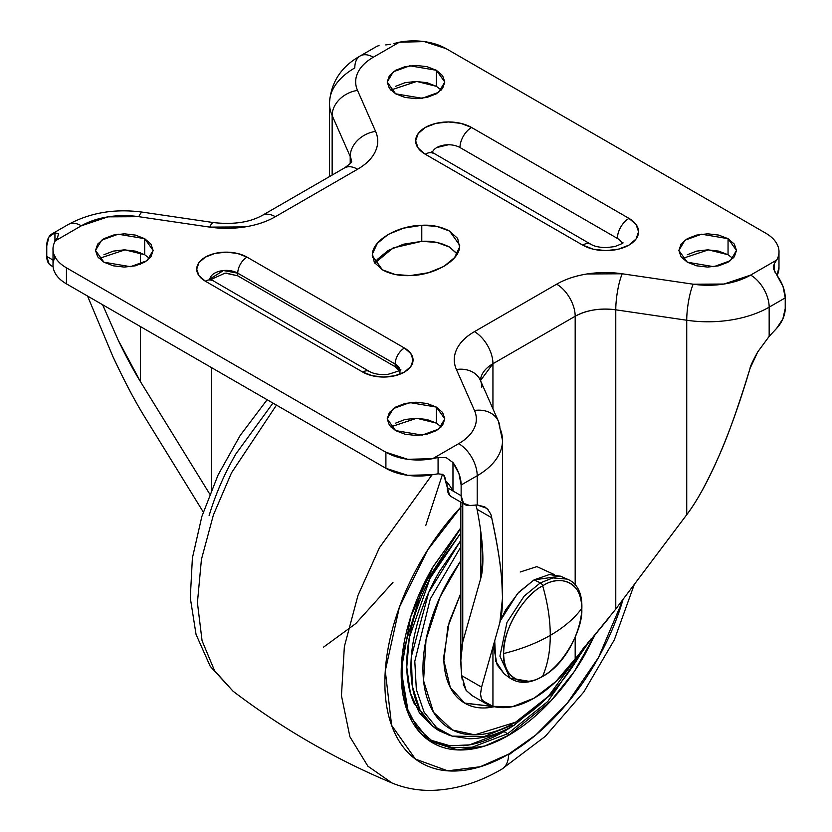 <?xml version="1.0" encoding="UTF-8"?>
<svg xmlns="http://www.w3.org/2000/svg" width="832" height="832" viewBox="0 0 832 832"><rect width="100%" height="100%" fill="white"/><g stroke="black" fill="none" stroke-linecap="round" stroke-linejoin="round"><path stroke-width="1.25" d="M494.707 640.765L495.768 661.284L504.119 673.837L509.985 678.122C519.137 684.154 529.87 683.675 542.183 676.697C577.574 658.174 597.158 590.398 567.154 579.103L560.508 576.16L534.061 579.873L540.342 582.868L552.916 577.918L567.154 579.103L552.916 577.918L540.342 582.868L524.181 596.086L506.979 622.388L499.928 656.126L509.985 678.122L499.928 656.126L506.979 622.388L524.181 596.086L540.342 582.868A3.276 1.893 60 0 1 540.54 582.972A3.276 1.893 60 0 1 542.693 585.884C554.112 577.481 581.214 575.359 581.755 608.442C581.214 642.138 554.112 671.31 542.693 676.094C547.716 664.518 550.243 650.946 550.264 635.367C563.742 627.557 574.236 618.582 581.755 608.442C583.502 585.114 562.016 572.718 542.693 585.884C547.716 603.262 550.243 619.757 550.264 635.367C536.734 643.146 521.186 649.21 503.63 653.546C521.186 649.21 536.734 643.146 550.264 635.367C550.243 619.757 547.716 603.262 542.693 585.884C523.359 595.026 501.883 632.237 503.63 653.546C501.883 676.874 523.359 689.27 542.693 676.094A3.276 1.893 60 0 1 542.162 676.697A3.276 1.893 -120 0 0 542.693 676.094C562.016 666.952 583.502 629.751 581.755 608.442C574.236 618.582 563.742 627.557 550.264 635.367C550.243 650.946 547.716 664.518 542.693 676.094C531.263 684.507 504.161 686.618 503.63 653.546C504.161 619.85 531.263 590.668 542.693 585.884A3.276 1.893 -120 0 0 540.54 582.972A3.276 1.893 -120 0 0 540.342 582.868L534.061 579.873L517.608 593.466L500.344 620.724M509.985 678.122L528.393 681.221M542.162 676.697A3.276 1.893 60 0 1 541.372 676.832M504.358 674.014L497.151 664.976L494.104 649.074L494.697 640.806M500.354 620.682L505.814 609.7L518.773 592.218L534.061 579.873L549.349 574.558L560.778 576.285M687.315 254.727L696.654 251.118L707.678 249.85L718.702 251.118L728.052 254.727L728.052 238.68L736.486 250.442L730.371 260.697L713.846 266.698L687.315 262.205L681.065 256.807L678.87 250.442L681.065 244.078L687.315 238.68L696.654 235.082L707.678 233.813L718.702 235.082L728.052 238.68L734.302 244.078L736.486 250.442L734.302 256.807L728.052 262.205L718.702 265.814L707.678 267.082L696.654 265.814L687.315 262.205L678.87 250.442L684.996 240.188L701.522 234.198L728.052 238.68L728.052 254.727L708.406 249.86L682.438 258.461M395.626 423.124L404.976 419.515L416 418.257L427.024 419.515L436.374 423.124L436.374 407.087L444.808 418.85L438.682 429.104L422.157 435.094L395.626 430.612L389.386 425.214L387.192 418.85L389.386 412.485L395.626 407.087L404.976 403.478L416 402.21L427.024 403.478L436.374 407.087L442.614 412.485L444.808 418.85L442.614 425.214L436.374 430.612L427.024 434.21L416 435.479L404.976 434.21L395.626 430.612L387.192 418.85L393.318 408.595L409.843 402.594L436.374 407.087L436.374 423.124L416.718 418.257L390.759 426.868M410.218 275.6C399.474 276.047 390.218 274.123 382.429 269.828L374.327 262.454L372.434 253.791L377.395 243.298L388.222 234.406L403.624 228.155L421.782 225.295L436.79 226.387L449.571 231.067L457.673 238.441L459.566 247.104L454.605 257.587L443.778 266.479L428.376 272.73L410.218 275.6L395.21 274.508L382.429 269.828L372.278 255.663L372.434 253.791L372.434 257.546L372.434 253.791C373.152 239.928 397.79 225.701 421.782 225.295C431.569 224.65 440.835 226.574 449.571 231.067L459.722 245.222L459.566 247.104C458.848 260.957 434.21 275.184 410.218 275.6M103.948 254.727L113.298 251.118L124.322 249.85L135.346 251.118L144.685 254.727L144.685 238.68L153.13 250.442L147.004 260.697L130.478 266.698L103.948 262.205L97.698 256.807L95.514 250.442L97.698 244.078L103.948 238.68L113.298 235.082L124.322 233.813L135.346 235.082L144.685 238.68L150.935 244.078L153.13 250.442L150.935 256.807L144.685 262.205L135.346 265.814L124.322 267.082L113.298 265.814L103.948 262.205L95.514 250.442L101.629 240.188L118.154 234.198L144.685 238.68L144.685 254.727L125.039 249.86L99.081 258.461M395.626 86.32L404.976 82.711L416 81.453L427.024 82.711L436.374 86.32L436.374 70.283L444.808 82.046L438.682 92.3L422.157 98.29L395.626 93.808L389.386 88.41L387.192 82.046L389.386 75.681L395.626 70.283L404.976 66.674L416 65.416L427.024 66.674L436.374 70.283L442.614 75.681L444.808 82.046L442.614 88.41L436.374 93.808L427.024 97.417L416 98.675L404.976 97.417L395.626 93.808L387.192 82.046L393.318 71.791L409.843 65.801L436.374 70.283L436.374 86.32L416.718 81.453L390.759 90.064M449.53 485.347L445.276 480.574L445.276 478.13L442.842 474.438L438.069 473.803L438.069 457.506L432.661 458.682L458.692 443.654C466.201 439.317 471.37 434.19 474.178 428.272C476.996 422.354 477.09 416.426 474.469 410.478L456.414 369.512C453.419 362.731 453.534 355.961 456.747 349.211C459.95 342.462 465.847 336.606 474.427 331.656A26.187 15.122 60 0 1 492.939 363.73A42.557 24.575 180 0 0 480.49 380.588L492.939 363.73L575.182 316.254C586.768 310.014 600.288 307.871 615.774 309.816L615.774 609.003L615.774 309.816L686.733 320.237L686.733 514.706C696.592 501.894 707.398 482.186 719.139 455.562C728.01 435.874 738.296 406.89 749.975 368.597L757.734 351.915L769.163 336.378L776.485 328.536A19.646 11.336 -60 0 0 785.231 308.589L785.231 297.887L785.231 308.589L782.839 318.968L776.485 328.536L769.163 336.378L769.163 307.164A86.424 49.899 180 0 1 686.733 320.237L686.733 514.706L614.931 610.147L575.182 658.882A98.218 56.701 -60 0 1 534.061 698.183L512.429 706.68L492.939 706.358L482.414 700.606M55.318 256.87C52.614 261.612 52.26 266.417 54.267 271.274C56.264 276.13 60.33 280.322 66.446 283.858L385.902 468.302L407.711 475.332L432.661 474.718L438.069 473.803L438.069 457.506L446.285 457.704L452.972 462.55L458.973 473.71L461.136 485.004L477.204 475.727L477.204 504.941L469.882 505.544L463.538 503.318L461.136 495.695L461.136 485.004L461.136 495.695L452.972 490.984L452.972 462.55L452.972 490.984L451.963 489.081M614.931 610.147L686.733 514.706C697.414 500.521 708.209 480.802 719.139 455.562C730.07 430.321 740.345 401.336 749.975 368.597C750.079 366.704 752.669 361.14 757.734 351.915L769.163 336.378L769.163 307.164L785.231 297.887L783.058 286.593L777.057 275.444L778.981 266.885M457.205 253.77L449.571 247.104C440.835 242.611 431.569 240.687 421.782 241.332L393.026 247.978L374.795 263.162L377.395 259.345L388.222 250.442L403.624 244.192L421.782 241.332L436.79 242.424L449.571 247.104L457.673 254.478M608.546 618.394L575.182 658.882L575.182 637.51L575.182 658.882L555.693 681.699L534.061 698.183A98.218 56.701 -60 0 1 492.939 706.358L486.054 703.685L481.458 699.067L480.48 694.356L481.582 687.128L499.855 622.606L481.582 687.128L461.687 675.646L460.834 660.317L462.758 641.878L462.758 503.277L462.758 641.878L480.813 578.126L462.758 641.878C460.606 649.48 460.252 660.733 461.687 675.646L462.218 679.827M498.295 421.002A26.187 20.727 -23.8 0 1 499.855 428.137A86.424 49.899 180 0 1 502.518 440.669A86.424 49.899 180 0 1 477.204 475.727A26.187 15.122 -120 0 0 458.692 443.654A60.237 34.778 180 0 0 474.469 410.478A26.187 20.727 -23.8 0 1 498.295 421.002A26.187 20.727 156.2 0 0 474.469 410.478L456.414 369.512A26.187 20.727 -23.8 0 1 480.241 380.026A26.187 20.727 156.2 0 0 456.414 369.512A68.754 39.697 0 0 1 474.427 331.656L556.66 284.18L474.427 331.656A26.187 15.122 -120 0 1 492.939 363.73L492.939 408.845L492.939 363.73L575.182 316.254L575.182 585.25L575.182 316.254A42.557 24.575 180 0 1 615.774 309.816L686.733 320.237A86.424 49.899 0 0 0 769.163 307.164L785.231 297.887A26.187 15.122 -120 0 0 777.057 275.444A45.833 26.458 0 0 0 778.981 267.8L778.981 251.784A45.833 26.458 180 0 1 776.682 260.062L774.509 263.266L774.509 271.419L774.509 263.266L776.682 260.062C779.386 255.32 779.74 250.515 777.733 245.658C775.736 240.802 771.67 236.6 765.554 233.074L446.098 48.63L424.289 41.6L399.339 42.214A45.833 26.458 180 0 1 446.098 48.63L765.554 233.074A45.833 26.458 180 0 1 778.981 251.763M492.939 646.994L492.939 706.358L492.939 646.994M50.783 265.418A19.646 11.336 120 0 1 46.769 256.464L53.019 260.073L46.769 256.464L46.769 245.773L48.942 236.974L54.943 232.752L54.943 241.53L54.943 232.752L58.521 233.834L57.491 237.786L55.318 240.833L57.491 237.786L58.521 233.834L54.943 232.752A26.187 15.122 60 0 0 52.291 233.719A26.187 15.122 60 0 0 46.769 245.773L46.769 256.464L49.161 264.077L51.262 265.699M329.482 102.991A86.424 49.899 0 0 0 332.145 115.523L332.145 175.063L332.145 115.523A86.424 49.899 180 0 1 329.482 102.991A86.424 49.899 180 0 1 354.796 67.933A26.187 15.122 60 0 1 360.214 55.942A26.187 15.122 60 0 1 373.308 57.242L399.339 42.214L393.931 43.545L399.339 42.214L373.308 57.242C365.799 61.578 360.63 66.706 357.822 72.623C355.004 78.53 354.91 84.469 357.531 90.407L375.586 131.383C378.581 138.164 378.466 144.934 375.253 151.684C372.05 158.434 366.153 164.289 357.573 169.239L275.34 216.715C266.76 221.666 256.63 225.066 244.941 226.918L209.768 227.115L138.809 216.684L107.994 216.85L81.359 225.794L55.318 240.833C52.614 245.575 52.26 250.37 54.267 255.237C56.264 260.094 60.33 264.285 66.446 267.821L385.902 452.254L385.902 468.302A45.833 26.458 0 0 0 432.661 474.718L438.09 473.803M774.842 272.054L773.23 266.906L774.509 263.266L773.479 268.778L777.057 275.444M502.518 440.669A86.424 49.899 0 0 1 477.204 475.727L461.136 485.004A26.187 15.122 60 0 0 452.972 462.55L446.285 457.704L438.069 457.506L432.661 458.682A45.833 26.458 180 0 1 385.902 452.254L407.711 459.295L432.661 458.682L458.692 443.654A26.187 15.122 60 0 1 477.204 475.727L477.204 504.941L486.803 508.321C490.204 512.678 491.826 515.809 491.67 517.733C497.65 545.823 501.03 566.925 501.81 581.038L502.518 597.958L499.855 622.606C502.57 613.018 503.225 599.154 501.81 581.038C500.396 562.921 497.016 541.819 491.67 517.733L477.048 509.288L475.8 504.941M444.278 475.55L445.276 480.574C447.148 481.832 449.717 485.306 452.972 490.984L461.136 495.695A19.646 11.336 -60 0 0 465.161 504.66A19.646 11.336 -60 0 0 469.882 505.544L477.204 504.941L484.817 506.875L488.384 510.026M53.019 249.111L53.019 265.148A45.833 26.458 0 0 0 66.446 283.858L66.446 267.821L385.902 452.254L385.902 468.302L66.446 283.858L66.446 267.821A45.833 26.458 180 0 1 53.019 249.132A45.833 26.458 180 0 1 55.318 240.833L81.359 225.794A60.237 34.778 180 0 1 138.809 216.684L209.768 227.115A68.754 39.697 0 0 0 275.34 216.715L357.573 169.239A68.754 39.697 0 0 0 375.586 131.383L357.531 90.407A60.237 34.778 180 0 1 373.308 57.242A26.187 15.122 -120 0 0 360.214 55.942C341.068 66.706 330.824 82.462 329.482 103.22L329.482 176.602M145.267 417.882C135.408 402.022 124.602 381.555 112.861 356.481L87.537 296.036L112.861 356.481C123.791 380.089 134.586 400.556 145.267 417.882L203.278 512.023L145.267 417.882M350.21 156.489L350.21 163.654L350.21 156.489L351.51 162.001A42.557 24.575 180 0 0 350.21 156.489A26.187 20.727 -23.8 0 1 375.586 131.383A26.187 20.727 156.2 0 0 350.21 156.489L332.145 115.523A26.187 20.727 -23.8 0 1 357.531 90.407A26.187 20.727 156.2 0 0 332.145 115.523L350.21 156.489M385.715 44.918L390.614 44.325M556.66 284.18C565.24 279.23 575.37 275.818 587.059 273.967L622.232 273.78L693.191 284.201L724.006 284.034L750.641 275.09L776.682 260.062L750.641 275.09A26.187 15.122 60 0 1 769.163 307.164A26.187 15.122 -120 0 0 750.641 275.09A60.237 34.778 180 0 1 693.191 284.201A26.187 5.273 98.4 0 0 686.733 320.237A26.187 5.273 -81.6 0 1 693.191 284.201L622.232 273.78A26.187 5.273 98.4 0 0 615.774 309.816A26.187 5.273 -81.6 0 1 622.232 273.78A68.754 39.697 0 0 0 556.66 284.18A26.187 15.122 60 0 1 575.182 316.254A26.187 15.122 -120 0 0 556.66 284.18M432.266 152.641A16.37 9.454 180 0 1 443.435 145.215A16.37 9.454 180 0 1 459.982 147.534A16.37 9.454 -60 0 1 471.557 127.483A32.739 18.897 0 0 0 425.256 127.483A32.739 18.897 0 0 0 425.256 154.222A16.37 9.454 -60 0 1 433.441 153.41A16.37 9.454 120 0 0 425.256 154.222L418.163 148.086L415.667 140.847L418.163 133.619L425.256 127.483L435.885 123.386L448.406 121.95L460.938 123.386L471.557 127.483L628.971 218.369L636.074 224.505L638.56 231.733L636.074 238.971L628.971 245.097L618.353 249.194L605.821 250.64L593.299 249.194L582.67 245.097L425.256 154.222L582.67 245.097A16.37 9.454 -60 0 1 590.855 244.286A16.37 9.454 120 0 0 582.67 245.097A32.739 18.897 0 0 0 628.971 245.097A32.739 18.897 0 0 0 628.971 218.369A16.37 9.454 120 0 0 617.396 238.42A16.37 9.454 180 0 1 621.889 243.277M226.148 273.073L237.754 275.839L395.169 366.725L395.169 364.052A13.094 7.561 -60 0 1 404.425 348.015L247.01 257.13A29.463 17.014 0 0 0 205.338 257.13A29.463 17.014 0 0 0 205.338 281.185A13.094 7.561 -60 0 1 211.89 280.54A13.094 7.561 120 0 0 205.338 281.185L362.752 372.07A13.094 7.561 -60 0 1 369.304 371.415A13.094 7.561 120 0 0 362.752 372.07L205.338 281.185L198.952 275.662L196.716 269.152L198.952 262.652L205.338 257.13L214.895 253.438L226.179 252.148L237.453 253.438L247.01 257.13L404.425 348.015L410.81 353.527L413.057 360.038L410.81 366.548L404.425 372.07L394.867 375.752L383.594 377.052L372.32 375.752L362.752 372.07A29.463 17.014 0 0 0 404.425 372.07A29.463 17.014 0 0 0 404.425 348.015A13.094 7.561 120 0 0 395.169 364.052L395.169 366.725L237.754 275.839L237.754 273.166L395.169 364.052L399.901 369.928M451.266 496.642A19.646 11.336 120 0 1 447.252 487.677L452.972 490.984L447.252 487.677A19.646 11.336 -60 0 0 445.276 480.574L449.644 495.3L451.745 496.912M481.364 536.276L482.882 559.104L480.813 578.126C482.674 571.574 483.278 562.39 482.633 550.586C481.988 538.782 480.126 525.013 477.048 509.288L491.67 517.733M480.813 531.898L480.813 578.126L480.813 531.898M472.326 695.75L466.128 690.394L461.687 675.646L481.582 687.128L480.49 693.784L481.458 699.067M211.38 367.536L211.38 490.1L211.38 367.536M102.606 304.73L118.217 340.194L140.421 381.607L209.758 494.114L140.421 381.607L140.421 326.57L140.421 381.607C133.598 370.604 126.194 356.803 118.217 340.194L102.627 304.741M140.421 264.233L140.421 252.689L140.421 264.233M463.154 683.987L466.128 690.394L471.827 695.469L486.054 703.685M379.028 45.635A26.187 15.122 -120 0 0 376.386 46.613M351.634 161.751C352.383 161.824 350.002 163.883 344.479 167.939A26.187 15.122 60 0 1 357.573 169.239A26.187 15.122 -120 0 0 344.479 167.939L262.246 215.415A26.187 15.122 60 0 1 275.34 216.715A26.187 15.122 -120 0 0 262.246 215.415C249.652 222.383 233.428 224.775 213.574 222.591L142.615 212.16A26.187 5.273 98.4 0 0 138.809 216.684A26.187 5.273 -81.6 0 1 142.657 212.17C115.149 208.437 90.366 212.545 68.255 224.505A26.187 15.122 60 0 1 81.359 225.794A26.187 15.122 -120 0 0 68.255 224.505L52.198 233.782M213.616 222.591A26.187 5.273 98.4 0 0 209.768 227.115A26.187 5.273 -81.6 0 1 213.616 222.591M480.241 380.026A26.187 20.727 -23.8 0 1 481.79 387.171M441.241 90.064L436.374 86.32M149.562 258.461L144.685 254.727M421.782 241.332L421.782 225.295L421.782 241.332M441.241 426.868L436.374 423.124M732.919 258.461L728.052 254.727M399.194 370.552L395.179 366.735M209.862 279.042L223.402 270.535L237.754 273.166L237.754 275.839L225.16 273.094L210.569 279.666M209.955 278.574A16.37 9.454 180 0 1 220.948 270.899A16.37 9.454 180 0 1 237.754 273.166A13.094 7.561 -60 0 1 247.01 257.13A13.094 7.561 120 0 0 237.754 273.166L395.169 364.052A16.37 9.454 180 0 1 399.766 369.294M436.831 147.534L448.406 144.768M459.982 147.534L617.396 238.42A16.37 9.454 -60 0 1 628.971 218.369L471.557 127.483A16.37 9.454 120 0 0 459.982 147.534L617.396 238.42M494.385 706.711L464.797 703.206L450.341 687.575L443.862 660.598L447.897 626.704L460.834 593.278L449.238 621.889L443.778 656.75C443.778 667.742 445.598 677.258 449.238 685.308C452.878 693.358 458.068 699.327 464.797 703.206C471.526 707.096 479.284 708.604 488.082 707.73L494.406 706.722M464.568 703.071L493.584 706.524L487.614 707.46M430.55 740.085L449.925 745.784L469.446 744.89L503.963 731.598L507.676 733.73A1.31 0.759 60 0 1 508.602 735.342C494.354 743.558 480.657 748.322 467.49 749.632C454.334 750.932 442.718 748.675 432.64 742.862C422.573 737.048 414.814 728.114 409.365 716.071C403.905 704.018 401.18 689.77 401.18 673.327C401.18 656.874 403.905 639.486 409.365 621.14C414.814 602.794 422.573 584.906 432.64 567.455L460.834 527.779L433.077 566.717L410.675 616.866L401.222 670.207L408.668 714.49L429.863 741.135L457.35 749.902L484.702 746.023L508.602 735.342A1.31 0.759 -120 0 0 507.676 733.73L472.181 747.198L452.119 747.75L432.37 741.198L417.04 727.542L406.65 707.356L401.856 681.699L402.979 652.028L422.458 587.527L460.834 528.185M591.396 638.414L547.778 701.532L507.676 733.73L472.181 747.198L452.119 747.75L432.37 741.198M420.555 733.231L428.667 739.055M584.761 646.37L548.402 696.311L515.538 722.238L474.75 734.854L452.39 729.976L433.545 712.338L423.571 680.784L426.036 639.579L440.024 597.033L460.834 560.633L450.07 577.512C441.386 592.55 434.689 607.984 429.998 623.792C425.298 639.6 422.947 654.597 422.947 668.782C422.947 682.958 425.298 695.24 429.998 705.63C434.689 716.009 441.386 723.715 450.07 728.728C458.744 733.741 468.759 735.686 480.106 734.562C491.452 733.439 503.266 729.331 515.538 722.238A6.552 3.775 60 0 1 514.197 725.234A6.552 3.775 -120 0 0 515.538 722.238C527.821 715.156 539.635 705.619 550.982 693.649C562.318 681.668 572.333 668.158 581.017 653.12L584.782 646.35M460.834 546.915L430.31 598.884L414.794 661.263L416.343 689.572L424.112 712.192L436.675 727.698L452.119 736.122L436.675 727.698L424.112 712.192L416.343 689.572L414.794 661.263L430.31 598.884L460.834 546.915M511.711 725.296L483.881 736.663L452.119 736.122L469.03 738.733C483.579 738.722 498.628 734.219 514.186 725.234A6.552 3.775 60 0 1 511.711 725.296M450.05 735.457L439.504 730.974C430.342 725.681 423.29 717.558 418.33 706.597C413.369 695.646 410.894 682.677 410.894 667.722C410.894 652.756 413.369 636.938 418.33 620.246C423.29 603.564 430.342 587.288 439.504 571.418L460.834 540.446L428.74 592.405L411.341 656.604L412.329 686.192L419.962 709.956L432.765 726.232L448.666 735.01L452.119 736.122M392.101 783.016L391.997 782.974C335.119 759.117 282.142 728.52 233.043 691.205L214.594 670.738L202.072 640.765L197.423 602.659L201.427 559.426L213.408 514.935L231.494 472.846L276.463 405.111L231.494 472.846L213.408 514.935L201.427 559.426L197.423 602.659L202.072 640.765L214.594 670.738L233.043 691.205L210.236 666.328L196.05 634.452L190.289 597.854L192.39 558.043L201.843 516.537L218.036 475.062L240.157 435.49L267.134 399.724M391.997 782.974L367.9 766.199L349.918 736.819L341.453 695.687L344.354 646.641L357.978 595.41L379.506 547.591L432.037 474.833L379.506 547.591L357.978 595.41L344.354 646.641L341.453 695.687L349.918 736.819L367.9 766.199L391.997 782.974C404.321 788.06 417.321 790.535 430.976 790.4C454.823 789.89 478.442 782.808 501.821 769.153L545.376 736.278L583.846 691.912L614.349 639.808L634.317 584.366M461.25 506.657C446.098 522.662 432.713 540.706 421.117 560.799C409.51 580.892 400.577 601.505 394.295 622.627C388.014 643.76 384.873 663.79 384.873 682.739C384.873 701.678 388.014 718.089 394.295 731.973C400.577 745.846 409.51 756.132 421.117 762.83C432.713 769.527 446.098 772.127 461.25 770.63C476.414 769.132 492.19 763.641 508.602 754.166C525.002 744.692 540.79 731.962 555.942 715.957C571.095 699.962 584.48 681.907 596.076 661.814C607.682 641.722 616.616 621.119 622.898 599.986L598.572 657.405L567.102 703.404L535.881 734.895L508.602 754.166A32.739 18.897 60 0 1 501.852 769.132A32.739 18.897 -120 0 0 508.602 754.166L480.23 766.74L447.741 770.827L415.449 759.106L391.612 725.327L385.289 670.81L399.339 607.36L427.679 549.952L460.834 507.104M508.581 755.102L514.259 750.755L508.581 755.102M323.398 647.244L355.826 623.532L392.974 582.358M425.714 525.647L442.51 474.271M272.948 403.083L235.924 453.877C224.318 473.97 215.384 494.582 209.102 515.705M520.177 572.01L536.879 566.613L554.247 574.538M595.91 633.152L574.278 671.528L550.732 701.064L508.602 735.342C522.839 727.116 536.546 716.061 549.702 702.166C562.858 688.272 574.475 672.61 584.553 655.158L595.941 633.11M460.834 532.917L429.946 578.583L409.292 637.728L406.765 667.222L410.342 692.962L419.38 712.837L432.422 725.962L414.138 703.456C409.209 692.557 406.744 679.661 406.744 664.768C406.744 649.886 409.209 634.14 414.138 617.531C419.078 600.933 426.098 584.73 435.219 568.942L460.834 532.917M591.427 638.362L547.789 701.511L507.676 733.73L503.963 731.598L513.219 725.795M513.313 725.733L503.963 731.598C489.85 739.752 476.268 744.474 463.216 745.763M502.518 596.17L502.518 440.44L498.441 421.304L480.366 380.307M482.882 559.104L482.882 558.189M460.834 657.717L460.834 502.164M53.082 266.75L50.835 265.45M451.318 496.673L465.213 504.691M376.282 46.665L360.214 55.942M399.963 373.402L399.963 370.729M400.202 369.564C402.667 369.595 398.528 371.207 387.785 374.41C380.006 374.993 373.849 373.994 369.304 371.415L209.56 278.678M431.465 151.902L590.855 244.286C594.308 246.345 599.362 247.458 606.018 247.634L614.64 246.615C621.358 244.036 624.073 242.767 622.773 242.788M514.186 725.234L555.381 690.81L588.411 641.961"/></g></svg>
